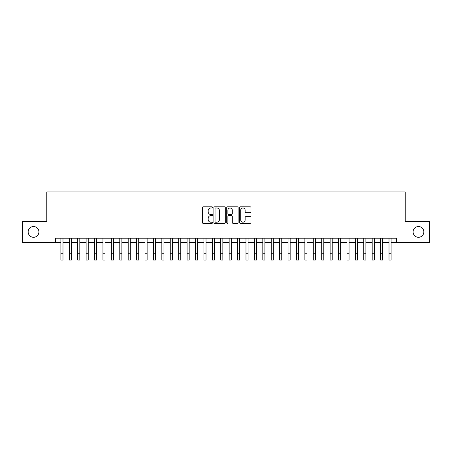 <?xml version="1.0" encoding="UTF-8"?>
<svg xmlns="http://www.w3.org/2000/svg" width="452" height="452" viewBox="0 0 452 452"><rect width="100%" height="100%" fill="white"/><g stroke="black" fill="none" stroke-linecap="round" stroke-linejoin="round"><path stroke-width="0.68" d="M212.536 207.4A0.576 0.576 0 0 0 211.96 206.824L203.185 206.824A0.825 0.825 0 0 0 202.36 207.649L202.36 222.514A0.825 0.825 0 0 0 203.185 223.344L211.96 223.344A0.576 0.576 0 0 0 212.536 222.763A0.576 0.576 0 0 0 211.96 222.186L210.824 222.186A2.644 2.644 0 0 1 208.18 219.542L208.18 218.305A2.644 2.644 0 0 1 210.824 215.66L211.96 215.66A0.576 0.576 0 0 0 212.536 215.084A0.576 0.576 0 0 0 211.96 214.508L210.824 214.508A2.644 2.644 0 0 1 208.18 211.864L208.18 210.626A2.644 2.644 0 0 1 210.824 207.982L211.96 207.982A0.576 0.576 0 0 0 212.536 207.4M413.077 231.91A5.384 5.384 0 0 0 418.462 237.294A5.384 5.384 0 0 0 423.846 231.91A5.384 5.384 0 0 0 418.462 226.525A5.384 5.384 0 0 0 413.077 231.91M28.154 231.91A5.384 5.384 0 0 0 33.538 237.294A5.384 5.384 0 0 0 38.923 231.91A5.384 5.384 0 0 0 33.538 226.525A5.384 5.384 0 0 0 28.154 231.91M250.137 212.649A0.825 0.825 0 0 0 250.962 211.818L250.962 207.649A0.825 0.825 0 0 0 250.137 206.824L240.391 206.824A0.825 0.825 0 0 0 239.566 207.649L239.566 222.514A0.825 0.825 0 0 0 240.391 223.344L250.137 223.344A0.825 0.825 0 0 0 250.962 222.514L250.962 217.48A0.825 0.825 0 0 0 250.137 216.655L245.967 216.655A0.825 0.825 0 0 0 245.137 217.48L245.137 219.977A2.209 2.209 0 0 1 242.927 222.186A2.209 2.209 0 0 1 240.718 219.977L240.718 210.191A2.209 2.209 0 0 1 242.927 207.982A2.209 2.209 0 0 1 245.137 210.191L245.137 211.818A0.825 0.825 0 0 0 245.967 212.649L250.137 212.649M55.624 242.43L22.6 242.43L22.6 221.395L46.788 221.395L46.788 191.947L405.212 191.947L405.212 221.395L429.4 221.395L429.4 242.43L396.376 242.43L396.376 238.221L55.624 238.221L55.624 242.43L60.884 242.43M225.277 207.649A0.825 0.825 0 0 0 224.452 206.824L214.706 206.824A0.825 0.825 0 0 0 213.881 207.649L213.881 222.514A0.825 0.825 0 0 0 214.706 223.344L224.452 223.344A0.825 0.825 0 0 0 225.277 222.514L225.277 207.649M227.548 206.824L237.294 206.824A0.825 0.825 0 0 1 238.119 207.649L238.119 222.514A0.825 0.825 0 0 1 237.294 223.344L233.125 223.344A0.825 0.825 0 0 1 232.3 222.514L232.3 216.485A0.825 0.825 0 0 0 231.469 215.66L228.706 215.66A0.825 0.825 0 0 0 227.881 216.485L227.881 222.763A0.576 0.576 0 0 1 227.299 223.344A0.576 0.576 0 0 1 226.723 222.763L226.723 207.649A0.825 0.825 0 0 1 227.548 206.824M62.986 242.43L69.297 242.43M71.399 242.43L77.71 242.43M79.812 242.43L86.123 242.43M88.225 242.43L94.536 242.43M96.638 242.43L102.949 242.43M105.056 242.43L111.361 242.43M113.469 242.43L119.78 242.43M121.882 242.43L128.193 242.43M130.295 242.43L136.606 242.43M138.707 242.43L145.019 242.43M147.12 242.43L153.431 242.43M155.533 242.43L161.844 242.43M163.952 242.43L170.257 242.43M172.365 242.43L178.676 242.43M180.777 242.43L187.088 242.43M189.19 242.43L195.501 242.43M197.603 242.43L203.914 242.43M206.016 242.43L212.327 242.43M214.429 242.43L220.74 242.43M222.847 242.43L229.153 242.43M231.26 242.43L237.571 242.43M239.673 242.43L245.984 242.43M248.086 242.43L254.397 242.43M256.499 242.43L262.81 242.43M264.912 242.43L271.223 242.43M273.324 242.43L279.635 242.43M281.743 242.43L288.048 242.43M290.156 242.43L296.467 242.43M298.569 242.43L304.88 242.43M306.981 242.43L313.292 242.43M315.394 242.43L321.705 242.43M323.807 242.43L330.118 242.43M332.22 242.43L338.531 242.43M340.638 242.43L346.944 242.43M349.051 242.43L355.362 242.43M357.464 242.43L363.775 242.43M365.877 242.43L372.188 242.43M374.29 242.43L380.601 242.43M382.703 242.43L389.014 242.43M391.116 242.43L396.376 242.43M215.615 207.982A0.576 0.576 0 0 0 215.039 208.558L215.039 221.61A0.576 0.576 0 0 0 215.615 222.186L216.813 222.186A2.644 2.644 0 0 0 219.457 219.542L219.457 210.626A2.644 2.644 0 0 0 216.813 207.982L215.615 207.982M232.3 210.231A2.209 2.209 0 0 0 230.091 208.022A2.209 2.209 0 0 0 227.881 210.231L227.881 213.677A0.825 0.825 0 0 0 228.706 214.508L231.469 214.508A0.825 0.825 0 0 0 232.3 213.677L232.3 210.231M60.884 253.742L62.986 253.742L62.986 260.053L60.884 260.053L60.884 238.221M62.986 253.742L62.986 238.221M69.297 253.742L71.399 253.742L71.399 260.053L69.297 260.053L69.297 238.221M71.399 253.742L71.399 238.221M77.71 253.742L79.812 253.742L79.812 260.053L77.71 260.053L77.71 238.221M79.812 253.742L79.812 238.221M86.123 253.742L88.225 253.742L88.225 260.053L86.123 260.053L86.123 238.221M88.225 253.742L88.225 238.221M94.536 253.742L96.638 253.742L96.638 260.053L94.536 260.053L94.536 238.221M96.638 253.742L96.638 238.221M102.949 253.742L105.056 253.742L105.056 260.053L102.949 260.053L102.949 238.221M105.056 253.742L105.056 238.221M111.361 253.742L113.469 253.742L113.469 260.053L111.361 260.053L111.361 238.221M113.469 253.742L113.469 238.221M119.78 253.742L121.882 253.742L121.882 260.053L119.78 260.053L119.78 238.221M121.882 253.742L121.882 238.221M128.193 253.742L130.295 253.742L130.295 260.053L128.193 260.053L128.193 238.221M130.295 253.742L130.295 238.221M136.606 253.742L138.707 253.742L138.707 260.053L136.606 260.053L136.606 238.221M138.707 253.742L138.707 238.221M145.019 253.742L147.12 253.742L147.12 260.053L145.019 260.053L145.019 238.221M147.12 253.742L147.12 238.221M153.431 253.742L155.533 253.742L155.533 260.053L153.431 260.053L153.431 238.221M155.533 253.742L155.533 238.221M161.844 253.742L163.952 253.742L163.952 260.053L161.844 260.053L161.844 238.221M163.952 253.742L163.952 238.221M170.257 253.742L172.365 253.742L172.365 260.053L170.257 260.053L170.257 238.221M172.365 253.742L172.365 238.221M178.676 253.742L180.777 253.742L180.777 260.053L178.676 260.053L178.676 238.221M180.777 253.742L180.777 238.221M187.088 253.742L189.19 253.742L189.19 260.053L187.088 260.053L187.088 238.221M189.19 253.742L189.19 238.221M195.501 253.742L197.603 253.742L197.603 260.053L195.501 260.053L195.501 238.221M197.603 253.742L197.603 238.221M203.914 253.742L206.016 253.742L206.016 260.053L203.914 260.053L203.914 238.221M206.016 253.742L206.016 238.221M212.327 253.742L214.429 253.742L214.429 260.053L212.327 260.053L212.327 238.221M214.429 253.742L214.429 238.221M220.74 253.742L222.847 253.742L222.847 260.053L220.74 260.053L220.74 238.221M222.847 253.742L222.847 238.221M229.153 253.742L231.26 253.742L231.26 260.053L229.153 260.053L229.153 238.221M231.26 253.742L231.26 238.221M237.571 253.742L239.673 253.742L239.673 260.053L237.571 260.053L237.571 238.221M239.673 253.742L239.673 238.221M245.984 253.742L248.086 253.742L248.086 260.053L245.984 260.053L245.984 238.221M248.086 253.742L248.086 238.221M254.397 253.742L256.499 253.742L256.499 260.053L254.397 260.053L254.397 238.221M256.499 253.742L256.499 238.221M262.81 253.742L264.912 253.742L264.912 260.053L262.81 260.053L262.81 238.221M264.912 253.742L264.912 238.221M271.223 253.742L273.324 253.742L273.324 260.053L271.223 260.053L271.223 238.221M273.324 253.742L273.324 238.221M279.635 253.742L281.743 253.742L281.743 260.053L279.635 260.053L279.635 238.221M281.743 253.742L281.743 238.221M288.048 253.742L290.156 253.742L290.156 260.053L288.048 260.053L288.048 238.221M290.156 253.742L290.156 238.221M296.467 253.742L298.569 253.742L298.569 260.053L296.467 260.053L296.467 238.221M298.569 253.742L298.569 238.221M304.88 253.742L306.981 253.742L306.981 260.053L304.88 260.053L304.88 238.221M306.981 253.742L306.981 238.221M313.292 253.742L315.394 253.742L315.394 260.053L313.292 260.053L313.292 238.221M315.394 253.742L315.394 238.221M321.705 253.742L323.807 253.742L323.807 260.053L321.705 260.053L321.705 238.221M323.807 253.742L323.807 238.221M330.118 253.742L332.22 253.742L332.22 260.053L330.118 260.053L330.118 238.221M332.22 253.742L332.22 238.221M338.531 253.742L340.638 253.742L340.638 260.053L338.531 260.053L338.531 238.221M340.638 253.742L340.638 238.221M346.944 253.742L349.051 253.742L349.051 260.053L346.944 260.053L346.944 238.221M349.051 253.742L349.051 238.221M355.362 253.742L357.464 253.742L357.464 260.053L355.362 260.053L355.362 238.221M357.464 253.742L357.464 238.221M363.775 253.742L365.877 253.742L365.877 260.053L363.775 260.053L363.775 238.221M365.877 253.742L365.877 238.221M372.188 253.742L374.29 253.742L374.29 260.053L372.188 260.053L372.188 238.221M374.29 253.742L374.29 238.221M380.601 253.742L382.703 253.742L382.703 260.053L380.601 260.053L380.601 238.221M382.703 253.742L382.703 238.221M389.014 253.742L391.116 253.742L391.116 260.053L389.014 260.053L389.014 238.221M391.116 253.742L391.116 238.221"/></g></svg>
